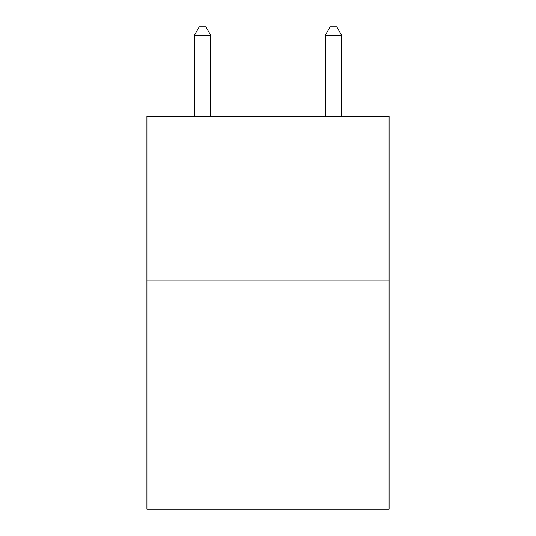 <?xml version="1.0" encoding="UTF-8"?>
<svg xmlns="http://www.w3.org/2000/svg" width="536" height="536" viewBox="0 0 536 536"><rect width="100%" height="100%" fill="white"/><g stroke="black" fill="none" stroke-linecap="round" stroke-linejoin="round"><path stroke-width="0.8" d="M389.089 280.107L389.089 509.2L146.911 509.2L146.911 116.473L389.089 116.473L389.089 280.107L146.911 280.107M210.728 116.473L210.728 35.309L194.36 35.309L194.36 116.473M194.36 35.309L199.271 26.8L205.817 26.8L210.728 35.309M341.64 116.473L341.64 35.309L325.272 35.309L325.272 116.473M325.272 35.309L330.183 26.8L336.729 26.8L341.64 35.309"/></g></svg>
